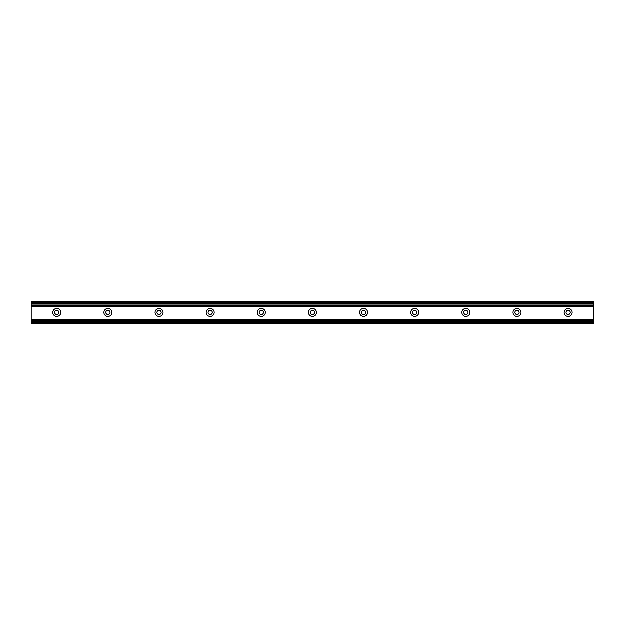 <?xml version="1.0" encoding="UTF-8"?>
<svg xmlns="http://www.w3.org/2000/svg" width="625" height="625" viewBox="0 0 625 625"><rect width="100%" height="100%" fill="white"/><g stroke="black" fill="none" stroke-linecap="round" stroke-linejoin="round"><path stroke-width="0.94" d="M570.289 312.5A2.109 2.109 0 0 0 567.125 310.672A2.109 2.109 0 0 0 567.125 314.328A2.109 2.109 0 0 0 570.289 312.5M572.18 312.5A3.992 3.992 0 0 1 566.188 315.961A3.992 3.992 0 0 1 566.188 309.039A3.992 3.992 0 0 1 572.18 312.5M519.156 312.5A2.109 2.109 0 0 0 515.992 310.672A2.109 2.109 0 0 0 515.992 314.328A2.109 2.109 0 0 0 519.156 312.5M521.039 312.5A3.992 3.992 0 0 1 515.047 315.961A3.992 3.992 0 0 1 515.047 309.039A3.992 3.992 0 0 1 521.039 312.5M468.016 312.5A2.109 2.109 0 0 0 464.852 310.672A2.109 2.109 0 0 0 464.852 314.328A2.109 2.109 0 0 0 468.016 312.5M469.906 312.5A3.992 3.992 0 0 1 463.914 315.961A3.992 3.992 0 0 1 463.914 309.039A3.992 3.992 0 0 1 469.906 312.5M416.883 312.5A2.109 2.109 0 0 0 413.719 310.672A2.109 2.109 0 0 0 413.719 314.328A2.109 2.109 0 0 0 416.883 312.5M418.766 312.5A3.992 3.992 0 0 1 412.773 315.961A3.992 3.992 0 0 1 412.773 309.039A3.992 3.992 0 0 1 418.766 312.5M365.742 312.5A2.109 2.109 0 0 0 362.578 310.672A2.109 2.109 0 0 0 362.578 314.328A2.109 2.109 0 0 0 365.742 312.5M367.633 312.5A3.992 3.992 0 0 1 361.641 315.961A3.992 3.992 0 0 1 361.641 309.039A3.992 3.992 0 0 1 367.633 312.5M314.609 312.5A2.109 2.109 0 0 0 311.445 310.672A2.109 2.109 0 0 0 311.445 314.328A2.109 2.109 0 0 0 314.609 312.5M316.492 312.5A3.992 3.992 0 0 1 310.5 315.961A3.992 3.992 0 0 1 310.5 309.039A3.992 3.992 0 0 1 316.492 312.5M263.477 312.5A2.109 2.109 0 0 0 260.312 310.672A2.109 2.109 0 0 0 260.312 314.328A2.109 2.109 0 0 0 263.477 312.5M265.359 312.5A3.992 3.992 0 0 1 259.367 315.961A3.992 3.992 0 0 1 259.367 309.039A3.992 3.992 0 0 1 265.359 312.5M212.336 312.5A2.109 2.109 0 0 0 209.172 310.672A2.109 2.109 0 0 0 209.172 314.328A2.109 2.109 0 0 0 212.336 312.5M214.219 312.5A3.992 3.992 0 0 1 208.227 315.961A3.992 3.992 0 0 1 208.227 309.039A3.992 3.992 0 0 1 214.219 312.5M161.203 312.5A2.109 2.109 0 0 0 158.039 310.672A2.109 2.109 0 0 0 158.039 314.328A2.109 2.109 0 0 0 161.203 312.5M163.086 312.5A3.992 3.992 0 0 1 157.094 315.961A3.992 3.992 0 0 1 157.094 309.039A3.992 3.992 0 0 1 163.086 312.5M110.062 312.5A2.109 2.109 0 0 0 106.898 310.672A2.109 2.109 0 0 0 106.898 314.328A2.109 2.109 0 0 0 110.062 312.5M111.953 312.5A3.992 3.992 0 0 1 105.953 315.961A3.992 3.992 0 0 1 105.953 309.039A3.992 3.992 0 0 1 111.953 312.5M58.93 312.5A2.109 2.109 0 0 0 55.766 310.672A2.109 2.109 0 0 0 55.766 314.328A2.109 2.109 0 0 0 58.93 312.5M60.812 312.5A3.992 3.992 0 0 1 54.82 315.961A3.992 3.992 0 0 1 54.82 309.039A3.992 3.992 0 0 1 60.812 312.5M31.25 320.953L31.25 323.688L593.75 323.688L593.75 320.953M593.75 306.703L31.25 306.703L31.25 320.836L593.75 320.812L593.75 301.312L31.25 301.312L31.25 304.164L593.75 304.047M31.25 306.703L31.25 306.148L593.75 306.148M31.25 304.047L31.25 306.148M31.25 322.406L593.75 322.406M31.25 321.477L593.75 321.477M31.25 319.531L593.75 319.531M31.25 305.469L593.75 305.469M31.25 303.523L593.75 303.523M31.25 302.594L593.75 302.594M31.25 320.836L593.75 320.836M31.25 304.164L593.75 304.164"/></g></svg>
